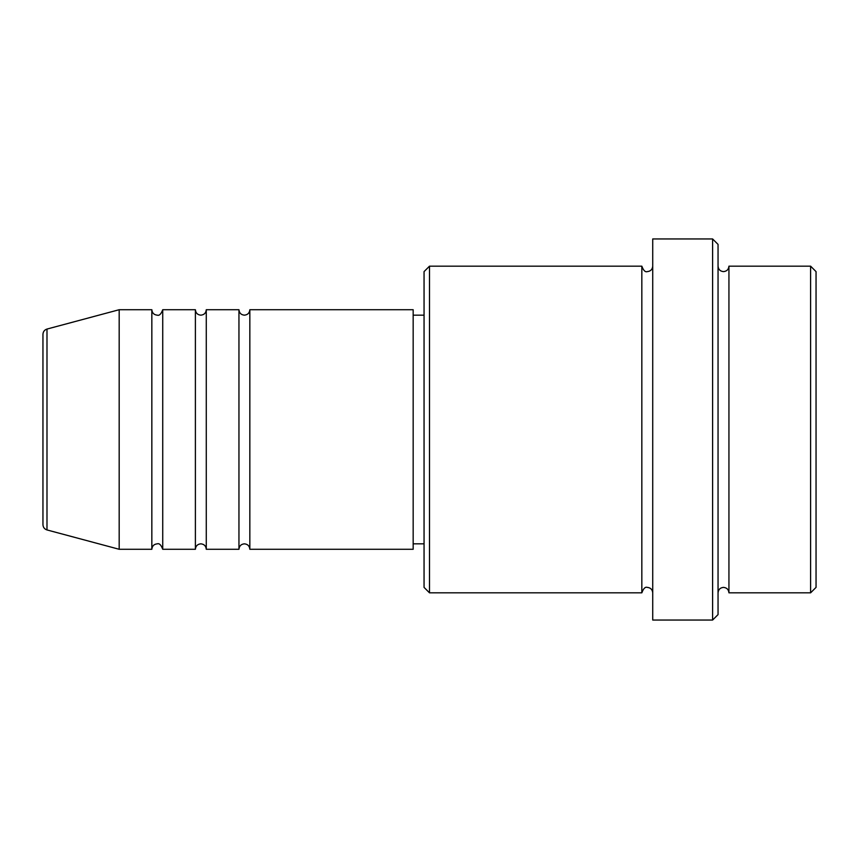 <?xml version="1.0" encoding="UTF-8"?>
<svg xmlns="http://www.w3.org/2000/svg" width="859" height="859" viewBox="0 0 859 859"><rect width="100%" height="100%" fill="white"/><g stroke="black" fill="none" stroke-linecap="round" stroke-linejoin="round"><path stroke-width="1.29" d="M42.95 524.677L42.95 334.323C43.111 331.66 44.453 329.91 46.987 329.061L46.987 529.939C44.453 529.09 43.111 527.34 42.95 524.677M249.84 309.723L249.84 549.277L413.168 549.277L413.168 309.723L249.84 309.723C249.518 313.03 247.703 314.845 244.396 315.167C241.089 314.845 239.274 313.03 238.952 309.723L238.952 549.277L206.278 549.277L206.278 309.723L238.952 309.723M195.39 309.723L195.39 549.277L162.727 549.277L162.727 309.723L195.39 309.723C195.712 313.03 197.527 314.845 200.834 315.167C204.141 314.845 205.956 313.03 206.278 309.723M151.839 309.723L151.839 549.277L119.176 549.277L119.176 309.723L151.839 309.723C152.161 313.03 153.976 314.845 157.283 315.167C159.323 315.865 161.138 314.05 162.727 309.723M810.606 266.172L816.05 271.616L816.05 587.384L810.606 592.828L810.606 266.172L728.937 266.172L728.937 592.828L810.606 592.828M429.5 592.828L424.056 587.384L424.056 271.616L429.5 266.172L429.5 592.828L641.834 592.828L641.834 266.172C643.423 270.488 645.238 272.314 647.278 271.616C650.585 271.294 652.4 269.479 652.722 266.172M712.605 238.952L718.049 244.396L718.049 614.604L712.605 620.048L712.605 238.952L652.722 238.952L652.722 620.048L712.605 620.048M718.049 266.172C718.371 269.479 720.186 271.294 723.493 271.616C726.8 271.294 728.615 269.479 728.937 266.172M413.168 543.833L424.056 543.833M46.987 529.939L119.176 549.277M46.987 329.061L119.176 309.723M429.5 266.172L641.834 266.172M413.168 315.167L424.056 315.167M641.834 592.828C643.423 588.512 645.238 586.686 647.278 587.384C650.585 587.706 652.4 589.521 652.722 592.828M728.937 592.828C728.615 589.521 726.8 587.706 723.493 587.384C720.186 587.706 718.371 589.521 718.049 592.828M162.727 549.277C161.138 544.95 159.323 543.135 157.283 543.833C153.976 544.155 152.161 545.97 151.839 549.277M206.278 549.277C205.956 545.97 204.141 544.155 200.834 543.833C197.527 544.155 195.712 545.97 195.39 549.277M249.84 549.277C249.518 545.97 247.703 544.155 244.396 543.833C241.089 544.155 239.274 545.97 238.952 549.277"/></g></svg>
